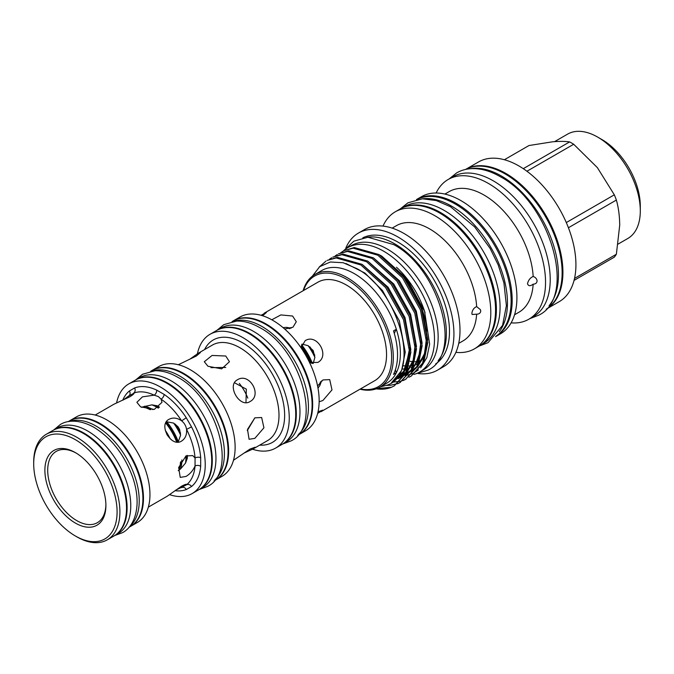 <?xml version="1.0" encoding="UTF-8"?>
<svg xmlns="http://www.w3.org/2000/svg" width="674" height="674" viewBox="0 0 674 674"><rect width="100%" height="100%" fill="white"/><g stroke="black" fill="none" stroke-linecap="round" stroke-linejoin="round"><path stroke-width="1.01" d="M114.192 535.838A60.963 35.191 -120 0 0 114.479 535.678A60.963 35.191 -120 0 0 123.822 486.83A60.963 35.191 -120 0 0 83.997 433.112A60.963 35.191 -120 0 0 53.516 430.096A60.963 35.191 -120 0 0 53.238 430.265M114.479 535.678L118.144 533.564A60.963 35.191 -120 0 0 127.487 484.716A60.963 35.191 -120 0 0 87.662 430.998A60.963 35.191 -120 0 0 57.189 427.982L53.516 430.096M68.125 421.663L69.312 420.972A60.963 35.191 60 0 1 99.794 423.997A60.963 35.191 60 0 1 139.619 477.714A60.963 35.191 60 0 1 130.276 526.562L129.088 527.245M69.161 421.486A60.963 35.191 60 0 1 96.129 426.111A60.963 35.191 60 0 1 134.994 476.788A60.963 35.191 60 0 1 129.753 526.445M482.365 343.934A78.993 45.605 -120 0 0 491.472 279.963A78.993 45.605 -120 0 0 440.543 212.537A78.993 45.605 -120 0 0 403.524 207.373M481.43 344.641L483.705 343.327A78.993 45.605 -120 0 0 495.82 280.03A78.993 45.605 -120 0 0 444.208 210.423A78.993 45.605 -120 0 0 404.72 206.514L402.437 207.828M417.004 199.462A78.993 45.605 60 0 1 455.27 204.037A78.993 45.605 60 0 1 506.545 272.549A78.993 45.605 60 0 1 495.954 336.216M422.531 198.796A78.993 45.605 60 0 1 451.605 206.16A78.993 45.605 60 0 1 500.302 267.19A78.993 45.605 60 0 1 499.299 331.76M640.3 210.895L640.3 206.008A54.257 31.324 60 0 0 601.933 139.56L597.703 137.117A60.239 34.778 60 0 1 640.3 210.895A60.239 34.778 60 0 1 627.823 238.478L618.193 244.039M301.345 345.796A39.758 22.95 60 0 1 311.396 363.21M291.117 328.145L286.399 327.345A41.148 23.759 60 0 1 289.373 328.676M286.399 327.345L283.046 327.615M309.888 346.815A39.758 22.95 60 0 1 314.792 355.299M320.588 381.779A39.758 22.95 60 0 1 320.133 384.955M166.596 433.871A39.758 22.95 60 0 1 167.75 435.867M157.025 405.748A41.148 23.759 60 0 1 158.247 406.422A41.148 23.759 60 0 1 159.468 407.155L157.025 405.748L151.903 404.872L142.686 406.911A41.148 23.759 60 0 1 149.923 409.607M142.686 406.911L141.641 407.399M166.057 422.244A39.758 22.95 60 0 1 177.548 442.144M180.817 461.665A39.758 22.95 60 0 1 179.646 468.228M144.539 406.203A41.148 23.759 60 0 1 152.771 409.581A41.148 23.759 60 0 1 152.838 409.615M151.903 404.872A41.148 23.759 60 0 1 156.84 407.239A41.148 23.759 60 0 1 158.264 408.099M152.349 404.88A39.758 22.95 60 0 1 158.247 407.559A39.758 22.95 60 0 1 158.702 407.829M175.366 424.165A39.758 22.95 60 0 1 180.548 433.129M186.353 455.717A39.758 22.95 60 0 1 185.729 462.701M232.033 321.599L232.842 321.136A65.664 37.913 60 0 1 265.674 324.388A65.664 37.913 60 0 1 308.574 382.251A65.664 37.913 60 0 1 298.506 434.873L297.697 435.337M233.415 321.363A65.664 37.913 60 0 1 262.001 326.502A65.664 37.913 60 0 1 303.738 380.709A65.664 37.913 60 0 1 298.59 434.258M282.423 444.149A65.664 37.913 -120 0 0 282.709 443.989A65.664 37.913 -120 0 0 292.769 391.375A65.664 37.913 -120 0 0 249.877 333.504A65.664 37.913 -120 0 0 217.036 330.252A65.664 37.913 -120 0 0 216.758 330.42M282.709 443.989L286.374 441.874A65.664 37.913 -120 0 0 296.442 389.252A65.664 37.913 -120 0 0 253.542 331.389A65.664 37.913 -120 0 0 220.71 328.137L217.036 330.252M150.715 371.239L151.633 370.708A63.331 36.565 60 0 1 183.294 373.851A63.331 36.565 60 0 1 224.669 429.658A63.331 36.565 60 0 1 214.964 480.41L214.046 480.941M151.987 371.029A63.331 36.565 60 0 1 179.629 375.966A63.331 36.565 60 0 1 219.901 428.302A63.331 36.565 60 0 1 214.863 479.939M198.881 489.686A63.331 36.565 -120 0 0 199.167 489.526A63.331 36.565 -120 0 0 208.873 438.774A63.331 36.565 -120 0 0 167.497 382.967A63.331 36.565 -120 0 0 135.836 379.833A63.331 36.565 -120 0 0 135.55 379.993M199.167 489.526L202.832 487.412A63.331 36.565 -120 0 0 212.546 436.659A63.331 36.565 -120 0 0 171.171 380.852A63.331 36.565 -120 0 0 139.501 377.718L135.836 379.833M75.395 523.083A43.144 24.913 60 0 1 44.888 470.241A43.144 24.913 60 0 1 75.395 452.625L75.395 452.625A43.144 24.913 60 0 1 105.902 505.475A43.144 24.913 60 0 1 75.395 523.083M76.111 453.046A41.148 23.759 -120 0 0 56.228 451.403A41.148 23.759 -120 0 0 49.918 484.379A41.148 23.759 -120 0 0 76.802 520.64A41.148 23.759 -120 0 0 97.385 522.679A41.148 23.759 -120 0 0 105.894 504.641M76.802 536.816L75.395 535.999A58.967 34.045 -120 0 0 117.091 511.928A58.967 34.045 -120 0 0 75.395 439.709A58.967 34.045 -120 0 0 33.7 463.788A58.967 34.045 -120 0 0 75.395 535.999L76.802 536.816A60.963 35.191 60 0 0 107.284 539.832L113.914 536.007A60.963 35.191 60 0 0 123.258 487.159A60.963 35.191 60 0 0 83.433 433.441A60.963 35.191 60 0 0 52.951 430.425L46.329 434.25A60.963 35.191 60 0 1 76.802 437.266A60.963 35.191 60 0 1 116.627 490.984A60.963 35.191 60 0 1 107.284 539.832M233.49 460.266L250.003 449.061L255.092 447.241L253.331 448.817L243.963 453.113M247.282 430.568L254.856 417.838L261.638 417.518L263.93 427.805L254.839 438.361L249.077 439.279L247.51 429.414L254.839 417.838M245.976 402.631L246.339 389.176L234.493 382.739M237.433 379.791C249.287 372.048 262.658 395.141 250.003 401.561C239.717 408.393 226.371 385.275 237.433 379.791M189.773 359.242L198.173 353.286L200.414 352.544L196.303 356.041L178.34 364.735M148.347 507.126L167.144 496.275L181.559 486.207C185.35 484.244 187.01 483.78 186.546 484.808L175.526 490.276M182.258 487.353L181.643 487.639M186.664 484.429L186.546 484.808A3.993 3.244 -129.1 0 1 191.534 486.51L186.26 489.551A57.147 32.992 60 0 1 174.979 490.68M122.744 400.204A57.147 32.992 60 0 1 129.357 390.996L134.632 387.946A57.147 32.992 60 0 1 156.722 390.136L164.178 394.442A3.993 2.081 124.4 0 1 161.094 399.16L162.013 402.311L154.245 409.447L140.563 406.826L136.881 402.311L142.433 396.86L154.161 395.158L158.331 396.565L161.094 399.16A53.162 30.692 -120 0 1 181.643 420.854L186.26 417.754L191.534 426.895L186.546 429.346C187.018 434.679 185.35 438.589 181.559 441.074C171.306 447.898 157.952 424.78 168.989 419.312C173.033 417.265 177.254 417.779 181.643 420.854C184.364 423.053 185.999 425.884 186.546 429.346A53.162 30.692 -120 0 1 195.056 457.983L195.056 465.995C192.966 470.629 189.933 474.117 185.973 476.451L180.219 477.386L178.669 467.52L185.973 455.927L192.789 455.616L195.056 457.983A3.993 2.081 175.6 0 1 200.684 457.68L200.684 466.29A57.147 32.992 60 0 1 191.534 486.51M178.197 470.713L180.683 468.809L185.51 463.089L187.321 458.219L187.321 455.397A41.148 23.759 60 0 1 187.321 458.219M178.155 442.127L180.607 435.168L179.672 429.65L177.936 426.65L173.622 423.087L166.377 421.73M123.367 399.935L129.265 395.562M128.709 395.958L134 393.212M134.632 387.946A3.993 3.244 -110.9 0 1 133.612 393.119C134.733 393.228 133.503 394.442 129.905 396.742L113.982 404.198L95.186 415.049M318.035 411.789L322.804 410.129L317.665 413.373M317.993 388.148L319.897 385.376L321.565 380.894M317.58 385.983L322.93 379.951L329.712 379.614L331.987 389.901L322.93 400.474L319.147 401.797M313.157 363.513L314.893 357.431L313.191 350.564L308.094 345.661L301.96 344.119M301.034 347.776L305.162 340.69C316.991 332.956 330.361 356.049 317.732 362.452L309.526 362.486M261.032 315.289L266.415 312.466L262.59 315.752M207.98 366.277L204.298 361.736L212.066 355.451L225.756 356.015L229.438 361.736L221.67 368.855L207.98 366.277M225.756 367.448L210.945 367.642M271.799 319.788L280.839 314.927L292.609 316.03L296.29 321.725L292.954 327.227L284.714 329.055M264.183 313.216L317.926 282.187A56.852 32.824 60 0 1 346.352 285.001A56.852 32.824 60 0 1 383.489 335.096A56.852 32.824 60 0 1 374.778 380.658L321.035 411.679M233.12 320.967A65.664 37.913 60 0 1 233.398 320.807A65.664 37.913 60 0 1 266.238 324.059A65.664 37.913 60 0 1 309.139 381.922A65.664 37.913 60 0 1 299.071 434.545A65.664 37.913 60 0 1 298.784 434.705M233.398 320.807L239.893 317.058A65.664 37.913 60 0 1 272.726 320.31A65.664 37.913 60 0 1 315.626 378.181A65.664 37.913 60 0 1 305.558 430.796L299.071 434.545M197.423 353.74A65.664 37.913 60 0 1 209.985 334.321A65.664 37.913 60 0 1 242.817 337.573A65.664 37.913 60 0 1 285.717 395.444A65.664 37.913 60 0 1 275.658 448.067A65.664 37.913 60 0 1 252.556 449.238M209.985 334.321L216.472 330.58A65.664 37.913 60 0 1 249.313 333.832A65.664 37.913 60 0 1 292.204 391.695A65.664 37.913 60 0 1 282.145 444.318L275.658 448.067M151.911 370.548A63.331 36.565 60 0 1 152.198 370.388A63.331 36.565 60 0 1 183.859 373.522A63.331 36.565 60 0 1 225.234 429.33A63.331 36.565 60 0 1 215.528 480.082A63.331 36.565 60 0 1 215.242 480.242M152.198 370.388L158.685 366.639A63.331 36.565 60 0 1 190.346 369.773A63.331 36.565 60 0 1 231.721 425.589A63.331 36.565 60 0 1 222.016 476.333L215.528 480.082M116.61 402.858A63.331 36.565 60 0 1 128.785 383.902A63.331 36.565 60 0 1 160.446 387.036A63.331 36.565 60 0 1 201.821 442.852A63.331 36.565 60 0 1 192.115 493.595A63.331 36.565 60 0 1 169.612 494.657M128.785 383.902L135.272 380.153A63.331 36.565 60 0 1 166.933 383.295A63.331 36.565 60 0 1 208.308 439.103A63.331 36.565 60 0 1 198.603 489.855L192.115 493.595M69.599 420.812A60.963 35.191 60 0 1 69.877 420.652A60.963 35.191 60 0 1 100.359 423.668A60.963 35.191 60 0 1 140.184 477.386A60.963 35.191 60 0 1 130.84 526.234A60.963 35.191 60 0 1 130.554 526.394M69.877 420.652L76.373 416.903A60.963 35.191 60 0 1 106.846 419.919A60.963 35.191 60 0 1 146.671 473.645A60.963 35.191 60 0 1 137.328 522.485L130.84 526.234M546.665 308.919L559.218 301.666A80.669 46.573 -120 0 0 571.586 237.029A80.669 46.573 -120 0 0 518.887 165.947A80.669 46.573 -120 0 0 478.548 161.945L465.995 169.199M546.783 308.844A80.669 46.573 -120 0 0 558.417 244.013A80.669 46.573 -120 0 0 505.879 173.454A80.669 46.573 -120 0 0 466.122 169.132M549.066 305.651A80.712 46.599 -120 0 0 558.46 274.857A80.712 46.599 -120 0 0 528.475 199.538A80.712 46.599 -120 0 0 470.022 168.744M546.201 309.214A80.712 46.599 -120 0 0 562.133 272.743A80.712 46.599 -120 0 0 527.422 192.065A80.712 46.599 -120 0 0 465.507 169.452M416.507 364.642A63.87 36.876 -120 0 0 418.158 363.471M419.422 362.393A63.87 36.876 -120 0 0 422.337 359.166M425.033 312.694A63.87 36.876 -120 0 0 396.506 267.241M402.235 369.04A63.87 36.876 -120 0 0 405.453 368.863M406.582 368.712A63.87 36.876 -120 0 0 407.357 368.568M408.334 368.358A63.87 36.876 -120 0 0 409.817 367.937M411.115 367.482A63.87 36.876 -120 0 0 412.446 366.917M413.516 366.386A63.87 36.876 -120 0 0 414.114 366.049A63.87 36.876 -120 0 0 414.889 365.578M416.734 364.263A63.87 36.876 -120 0 0 418.386 362.814M419.784 361.331A63.87 36.876 -120 0 0 424.898 352.317M425.243 351.314A63.87 36.876 -120 0 0 426.591 345.855M427.08 331.018A63.87 36.876 -120 0 0 404.543 278.337M398.915 375.452L400.887 375.57M405.125 375.426L408.292 374.896M409.076 374.702L412.454 373.556M413.373 373.143L418.411 369.916M420.635 367.819L426.819 357.658L429.633 344.178L424.578 311.346L406.911 278.809L381.821 256.154L379.521 254.915M411.241 376.067L423.727 362.444L427.805 342.459L421.536 309.265L403.6 277.115L378.931 254.553L354.254 247.543L344.069 250.627L353.142 248.184L377.811 255.193L402.488 277.755L420.424 309.914L426.684 343.1L422.615 363.092L411.241 376.067L408.916 377.255M392.394 382.166L400.002 381.366M400.651 381.198L403.187 380.363M403.793 380.128L406.152 378.999M405.605 379.327L418.091 365.704L422.16 345.72L415.892 312.525L397.955 280.376L373.286 257.805L348.61 250.795L338.424 253.879L347.498 251.444L372.174 258.454L396.843 281.016L414.78 313.166L421.048 346.36L416.97 366.344L405.605 379.327L403.271 380.515M386.463 385.418L390.431 385.284L397.542 383.624M398.149 383.38L400.516 382.251M399.96 382.579L412.446 368.964L416.515 348.972L410.247 315.777L392.319 283.628L367.642 261.065L342.973 254.056L332.788 257.139L341.853 254.696L366.53 261.706L391.198 284.276L409.135 316.426L415.403 349.621L411.334 369.605L399.96 382.579L397.626 383.767M394.315 385.84L406.801 372.216L410.879 352.232L404.611 319.038L386.674 286.888L361.997 264.326L337.329 257.316L327.143 260.4L336.216 257.957L360.885 264.966L385.562 287.528L403.49 319.678L409.758 352.873L405.689 372.865L394.315 385.84L391.4 387.28A71.115 41.055 -120 0 1 376.227 388.839M335.121 255.968L337.312 254.528M329.485 259.22L331.667 257.78M319.164 267.098L326.031 261.04M359.975 389.201A65.033 37.542 -120 0 0 379.85 387.171L386.91 383.093A65.033 37.542 -120 0 0 396.337 372.747A65.033 37.542 -120 0 0 396.337 329.241A65.033 37.542 -120 0 0 354.389 273.686A65.033 37.542 -120 0 0 321.877 270.459L314.825 274.537A65.033 37.542 -120 0 0 303.132 290.73M312.298 276.239L319.703 266.66L330.302 262.009L343.176 262.725L357.212 268.791C399.252 291.311 421.612 374.18 387.137 385.149L380.321 386.893M376.918 388.578L391.4 387.28M379.85 387.171A65.033 37.542 -120 0 0 389.825 335.062A65.033 37.542 -120 0 0 347.337 277.755A65.033 37.542 -120 0 0 314.825 274.537M395.385 369.824A59.843 34.551 -120 0 0 396.337 372.747L393.515 374.382A65.033 37.542 60 0 0 393.515 330.867L396.337 329.241A59.843 34.551 -120 0 0 394.324 333.563M360.405 388.949A63.828 36.851 -120 0 0 391.08 348.947A63.828 36.851 -120 0 0 346.495 279.221A63.828 36.851 -120 0 0 303.553 290.486M343.15 251.158A71.815 41.459 60 0 1 347.792 247.67L351.466 245.547A71.815 41.459 60 0 1 387.373 249.102A71.815 41.459 60 0 1 434.283 312.382A71.815 41.459 60 0 1 423.272 369.933L419.607 372.048A71.815 41.459 60 0 1 413.971 374.407M347.792 247.67A71.815 41.459 60 0 1 383.7 251.225A71.815 41.459 60 0 1 430.619 314.505A71.815 41.459 60 0 1 419.607 372.048M495.575 336.638A79.128 45.689 -120 0 0 495.794 336.511L500.538 333.773A79.128 45.689 -120 0 0 512.661 270.367A79.128 45.689 -120 0 0 460.965 200.633A79.128 45.689 -120 0 0 421.402 196.715L416.667 199.453A79.128 45.689 -120 0 0 416.448 199.58M495.794 336.511A79.128 45.689 -120 0 0 507.926 273.105A79.128 45.689 -120 0 0 456.231 203.371A79.128 45.689 -120 0 0 416.667 199.453M514.565 314.758L518.854 312.281A69.675 40.229 -120 0 0 533.168 284.167C530.253 286.315 528.365 286.164 527.515 283.72C528.357 280.148 530.244 277.73 533.168 276.475A69.675 40.229 -120 0 0 484.016 195.047A69.675 40.229 -120 0 0 449.179 191.601L444.882 194.078M511.111 322.871A80.669 46.573 -120 0 0 528.837 319.215A80.669 46.573 -120 0 0 541.197 254.57A80.669 46.573 -120 0 0 488.498 183.488A80.669 46.573 -120 0 0 448.168 179.486A80.669 46.573 -120 0 0 436.137 193.008M533.168 276.475C535.577 277.359 536.875 278.859 537.085 280.974C536.883 283.004 535.577 284.074 533.168 284.167M528.837 319.215L533.522 316.51A80.669 46.573 -120 0 0 545.881 251.865A80.669 46.573 -120 0 0 493.183 180.784A80.669 46.573 -120 0 0 452.852 176.79L448.168 179.486M410.078 361.289A63.87 36.876 -120 0 0 412.758 361.618M414.957 361.711A63.87 36.876 -120 0 0 417.08 361.643M418.183 361.534A63.87 36.876 -120 0 0 418.832 361.449M403.347 365.746A63.87 36.876 -120 0 0 406.692 366.033M409.042 366.007A63.87 36.876 -120 0 0 410.98 365.83M413.92 365.257A63.87 36.876 -120 0 0 415.369 364.828M435.657 363.926A72.851 42.058 -120 0 0 445.211 305.17A72.851 42.058 -120 0 0 397.98 242.134A72.851 42.058 -120 0 0 362.848 237.829M438.167 360.632A72.851 42.058 -120 0 0 440.097 301.051A72.851 42.058 -120 0 0 394.871 243.929A72.851 42.058 -120 0 0 366.968 237.299M418.335 373.556A79.128 45.689 -120 0 0 437.544 370.144L443.61 366.648A79.128 45.689 -120 0 0 455.734 303.233A79.128 45.689 -120 0 0 404.038 233.499A79.128 45.689 -120 0 0 364.474 229.581L358.408 233.086A79.128 45.689 -120 0 0 345.855 248.015M437.544 370.144A79.128 45.689 -120 0 0 449.668 306.737A79.128 45.689 -120 0 0 397.98 237.004A79.128 45.689 -120 0 0 358.408 233.086M455.885 352.342A79.128 45.689 -120 0 0 474.412 348.862L479.155 346.124A79.128 45.689 -120 0 0 491.279 282.709A79.128 45.689 -120 0 0 439.583 212.984A79.128 45.689 -120 0 0 400.019 209.058L395.284 211.796A79.128 45.689 -120 0 0 383.001 226.093M474.412 348.862A79.128 45.689 -120 0 0 486.544 285.447A79.128 45.689 -120 0 0 434.848 215.714A79.128 45.689 -120 0 0 395.284 211.796M458.724 343.386L462.979 340.926A66.541 38.418 -120 0 0 476.644 314.194L472.103 314.48L471.867 313.284C472.381 309.973 473.974 307.748 476.644 306.594A66.541 38.418 -120 0 0 429.709 228.958A66.541 38.418 -120 0 0 396.438 225.664L392.175 228.124M476.644 306.594L480.427 309.678L480.756 311.076C480.461 313.09 479.088 314.126 476.644 314.194M239.295 383.413A33.211 19.175 60 0 1 247.796 398.132M340.766 252.708L342.956 251.267M504.388 159.738L528.98 145.533L552.638 141.793C559.462 141.22 565.124 141.262 569.623 141.911L523.268 168.668M526.933 171.247L573.692 144.261A71.41 41.232 -120 0 0 569.623 141.911M573.692 144.261L597.349 167.607L614.334 194.82L566.295 222.555M568.418 227.745L616.365 200.06A71.41 41.232 -120 0 0 614.334 194.82M616.365 200.06C618.513 207.634 619.625 216.025 619.709 225.234L616.365 254.25L574.534 278.404M574.054 280.401L614.334 257.148A71.41 41.232 -120 0 0 616.365 254.25M33.7 463.788L33.7 462.153A60.963 35.191 60 0 1 46.329 434.25M182.106 487.428A3.993 3.244 -110.9 0 1 186.26 489.551M186.546 484.808A53.162 30.692 -120 0 0 195.056 465.995A3.993 2.502 -175.2 0 1 200.684 466.29M129.357 390.996A3.993 3.244 -129.1 0 1 129.122 395.655M156.722 390.136A3.993 2.502 -64.8 0 1 154.161 395.158A53.162 30.692 -120 0 0 133.612 393.119M177.936 426.65A41.148 23.759 60 0 1 179.672 429.65M166.68 421.697A41.148 23.759 60 0 1 178.332 441.874M173.622 423.087A41.148 23.759 60 0 1 180.607 435.168M181.87 459.912A41.148 23.759 60 0 1 180.683 468.809M185.898 455.969A41.148 23.759 60 0 1 185.51 463.089M144.514 407.382A39.758 22.95 60 0 1 150.782 409.657M165.282 430.298A41.148 23.759 60 0 1 170.185 438.791M165.669 423.002A41.148 23.759 60 0 1 176.698 442.102M180.43 462.44A41.148 23.759 60 0 1 179.141 470.048M286.88 327.362A39.758 22.95 60 0 1 289.862 328.55M301.64 344.852A41.148 23.759 60 0 1 312.365 363.421M308.094 345.661A41.148 23.759 60 0 1 314.893 357.431M320.243 382.133A41.148 23.759 60 0 1 319.897 385.376M301.135 346.815A41.148 23.759 60 0 1 310.411 362.882M554.584 141.641L567.584 134.134A60.239 34.778 60 0 1 597.703 137.117L601.933 139.56M253.331 448.817L267.578 440.585A55.158 31.846 -120 0 0 276.028 396.388A55.158 31.846 -120 0 0 240.003 347.792A55.158 31.846 -120 0 0 212.42 345.054L198.173 353.286M204.567 349.595A59.144 34.147 60 0 1 242.817 342.906A59.144 34.147 60 0 1 283.737 404.847A59.144 34.147 60 0 1 259.717 445.126M391.409 382.824L401.594 370.565L405.243 352.173L399.362 320.858L382.478 290.519L364.912 273.046L346.006 263.542M393.052 381.585L402.521 374.854L408.671 363.522M410.87 349.814L405.007 317.597L388.114 287.267L362.342 264.528M395.419 379.344L404.653 374.938L397.593 376.673M406.051 373.758L414.316 360.27M416.507 346.562L410.643 314.345L393.759 284.007L367.987 261.276M405.647 374.508L410.289 371.677L406.489 372.882M411.688 370.498L419.953 357.009M422.151 343.302L416.288 311.085L399.404 280.746L373.632 258.016M399.522 373.556L405.596 373.067M411.292 371.256L415.934 368.425M417.332 367.246L425.597 353.757M427.796 340.041L421.932 307.824L405.04 277.494L380.094 255.21M392.782 381.888L405.167 369.799L409.674 348.172M395.318 379.757L396.186 379.496M398.427 378.636L404.973 374.331M406.565 372.722L413.027 361.18L415.31 344.911M397.618 377.221L399.615 376.85M400.954 376.505L401.822 376.235M404.063 375.376L404.526 375.174M405.571 374.651L410.609 371.079M412.21 369.462L418.664 357.919L420.955 341.659M399.674 374.264L402.151 374.104M403.263 373.96L405.259 373.59M406.599 373.244L407.467 372.975M409.708 372.124L410.163 371.913M411.207 371.391L416.254 367.819M417.855 366.209L424.308 354.667L426.6 338.399M164.178 394.442A57.147 32.992 60 0 1 186.26 417.754M191.534 426.895A57.147 32.992 60 0 1 200.684 457.68M53.861 429.894L60.289 424.553C66.524 420.5 78.47 418.689 94.09 427.383C111.614 438.294 124.471 454.866 132.643 477.108C135.769 486.249 137.252 494.977 137.092 503.276C136.502 519.789 129.459 529.056 122.66 532.595L114.824 535.485M135.904 379.791L142.568 374.238L155.003 370.767C162.358 370.582 169.89 372.722 177.591 377.187C217.138 397.736 238.267 472.179 207.381 486.493L199.243 489.484M216.994 330.277L223.776 324.657L236.608 321.077C244.207 320.891 251.992 323.107 259.962 327.724C300.975 349.014 322.821 426.271 290.924 440.956L282.667 444.014M344.229 250.18L353.867 241.166L367.911 237.248L393.675 244.595C438.589 268.1 463.805 352.839 428.268 370.043L415.647 373.876M449.145 178.93L456.627 172.906C461.26 170.252 466.374 168.829 471.977 168.626C481.135 168.39 490.579 171.086 500.31 176.714C550.018 202.647 577.719 296.602 538.77 315.179L529.806 318.65M414.864 365.62L414.114 366.049M479.374 345.998L488.043 342.67L502.568 325.365L506.393 305.625L503.925 282.886L498.162 264.848L490.082 248.369L474.69 226.944L450.518 206.733L436.255 200.557L422.413 198.805L407.972 202.798L400.238 208.932M394.122 380.65L403.372 372.444L409.565 351.55L409.632 347.447M395.815 378.906L405.419 373.438M406.986 371.804L413.28 360.017L415.268 344.195M397.778 376.404L404.964 374.348M406.018 373.817L411.056 370.186M412.631 368.552L415.192 365.106L420.037 352.14L420.913 340.934M399.615 373.371L405.748 372.739M407.568 372.259L409.413 371.601M411.662 370.565L416.701 366.926M418.276 365.291L424.561 353.505L426.558 337.674"/></g></svg>
